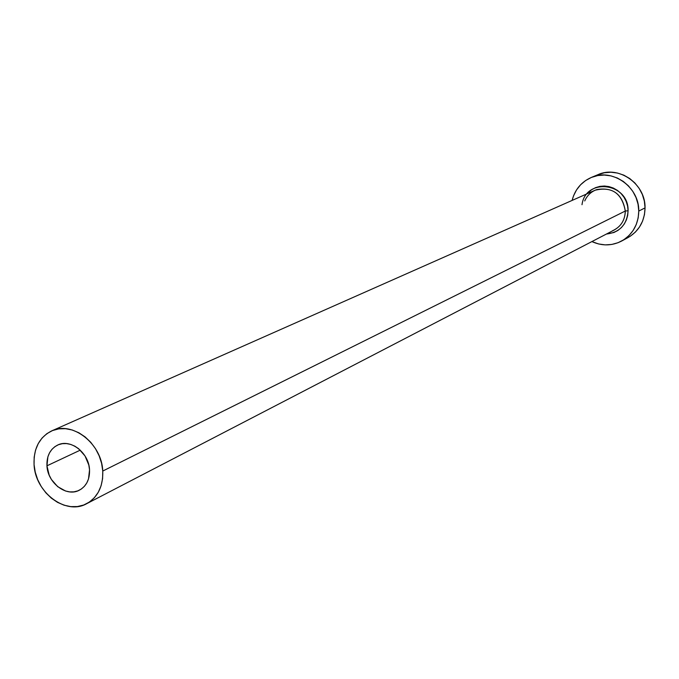 <?xml version="1.0" encoding="UTF-8"?>
<svg xmlns="http://www.w3.org/2000/svg" width="679" height="679" viewBox="0 0 679 679"><rect width="100%" height="100%" fill="white"/><g stroke="black" fill="none" stroke-linecap="round" stroke-linejoin="round"><path stroke-width="1.02" d="M89.535 469.809C89.823 479.399 86.437 486.198 79.367 490.187C66.534 497.368 47.589 483.032 46.944 465.811L80.275 450.143L46.944 465.811L47.903 456.755L49.567 452.757L51.944 449.337L54.948 446.621L58.462 444.703L62.366 443.676L66.491 443.582L70.692 444.414L74.8 446.154L78.654 448.726L85.028 455.965L88.813 465.03L89.535 469.809L88.516 478.933L86.802 482.922L84.383 486.325L81.344 489.016L77.796 490.875L73.892 491.851L69.776 491.902L65.6 491.027L57.715 486.69L51.434 479.501L49.194 475.164L46.944 465.811C46.613 455.889 50.195 448.963 57.681 445.042C70.446 438.464 88.966 452.774 89.535 469.809M612.416 230.818C620.665 227.083 624.96 220.488 625.3 211.025L628.083 210.762C626.98 224.673 619.766 232.43 606.44 234.034L613.909 232.515L617.915 230.436L621.412 227.567L624.281 224.019L626.394 219.928L627.685 215.455L628.083 210.762L625.3 211.025C621.998 193.218 611.949 186.284 595.169 190.213L51.731 430.885M102.767 471.048L625.3 211.025L102.767 471.048C103.208 486.359 97.835 497.249 86.632 503.716C65.905 515.607 35.138 492.462 34.06 464.606C33.509 448.437 39.374 437.208 51.663 430.91C72.22 420.607 101.875 443.667 102.767 471.048L101.595 463.316L99.134 455.753L95.467 448.649L90.748 442.301L85.147 436.945L78.908 432.786L72.263 430.002L65.481 428.678L58.818 428.856L52.538 430.545L46.876 433.652L42.056 438.057L38.245 443.582L35.58 450.024L34.171 457.12L34.06 464.606L35.249 472.211L37.684 479.637L41.283 486.605L45.909 492.869L51.383 498.182L57.511 502.341L64.055 505.193L70.769 506.619L77.406 506.559L83.712 505.015L89.441 502.036L94.373 497.715L98.302 492.241L101.078 485.791L102.588 478.636L102.767 471.048M621.777 240.977L628.058 237.565C639.015 231.089 644.677 221.193 645.05 207.876C645.661 183.873 618.577 165.005 597.868 174.707L591.163 177.525C612.025 167.747 639.372 186.827 638.769 211.076L645.05 207.876L638.769 211.076C638.404 224.52 632.692 234.51 621.641 241.045C611.957 245.968 602.044 246.146 591.893 241.58L598.623 243.973L605.193 244.881L611.762 244.448L618.077 242.7L623.908 239.695L629.009 235.537L633.193 230.385L636.291 224.426L638.175 217.908L638.769 211.076L638.039 204.192L636.028 197.53L632.803 191.359L628.491 185.91L623.263 181.403L617.33 178.008L610.922 175.869L604.293 175.046L597.698 175.572L591.392 177.431L585.621 180.538L580.596 184.764L576.513 189.942L573.517 195.883L572.117 200.424C574.909 189.645 581.249 182.014 591.137 177.533M587.106 193.787L591.587 189.764L595.559 187.642L599.896 186.377L604.429 186.021L608.987 186.598L613.375 188.075L617.449 190.409L621.03 193.507L623.984 197.241L626.199 201.476L627.583 206.043L628.083 210.762C628.932 182.651 585.578 177.27 582.005 204.702M630.299 236.224L635.366 232.099L639.516 226.998L642.589 221.099L644.456 214.649L645.05 207.876L644.337 201.069L642.342 194.474L639.151 188.363L634.882 182.974L629.705 178.518L623.823 175.157L617.474 173.043L610.905 172.228L604.369 172.763L598.114 174.605M86.632 503.716L614.266 229.977C621.395 225.912 625.07 219.597 625.3 211.025C622.456 194.135 612.967 186.98 596.833 189.56C591.222 191.588 587.182 195.382 584.729 200.95"/></g></svg>
